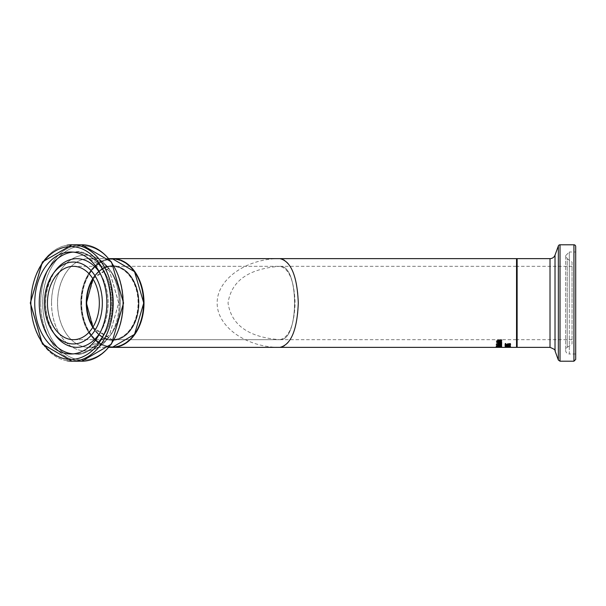 <?xml version="1.0" encoding="UTF-8"?>
<svg xmlns="http://www.w3.org/2000/svg" width="606" height="606" viewBox="0 0 606 606"><rect width="100%" height="100%" fill="white"/><g stroke="black" fill="none" stroke-linecap="round" stroke-linejoin="round"><path stroke-width="0.45" stroke-dasharray="3.03 2.27" d="M505.752 344.837L505.752 344.208L507.169 344.208L507.472 343.549L508.76 343.322L510.04 343.519L510.563 344.026L510.26 344.519M505.752 343.337L505.752 343.973L505.752 343.337L505.124 343.337L505.124 343.973L505.124 343.337M509.941 344.519L509.502 344.519L509.623 343.731L508.752 343.617L507.987 343.738L507.737 344.443M507.184 344.443L505.752 344.443M507.866 345.072L507.866 344.443M505.124 345.072L505.124 344.443M507.139 344.662L507.139 344.026M509.79 344.935L509.79 344.306M509.502 345.125L509.502 344.503L509.502 345.125M510.563 344.655L510.563 344.026M501.662 344.185L499.708 343.079L497.579 343.837L499.753 344.42L499.753 343.367L501.185 343.897L500.707 344.382L501.662 344.185L501.662 344.814L501.776 343.905M498.443 344.11L498.443 343.504L499.238 343.367L499.238 344.193L498.124 344.458L499.238 344.011L499.238 344.822L499.238 344.193M499.238 344.011L499.238 343.367M498.443 344.147L498.443 343.504M499.238 344.822L498.443 344.738M498.124 344.458L498.124 343.822M501.776 344.534L499.708 343.723L497.579 344.473L499.753 345.049L499.753 344.011L501.185 344.534L501.185 343.897M499.753 344.011L499.753 343.367M501.01 344.829L501.435 345.019L501.435 344.397M499.753 345.049L499.753 344.42M498.018 344.897L498.018 344.269M497.579 344.473L497.579 343.837M501.776 345.17L499.708 344.556L497.579 345.125L499.753 345.541L499.753 344.776L501.185 345.17L500.707 345.518L501.776 345.17L501.776 345.784L499.708 345.178L497.579 345.738L497.579 345.125M497.579 345.738L498.018 346.041L498.018 345.435M498.018 346.041L499.753 346.155L499.753 345.541M499.753 346.155L499.753 344.776M499.753 345.397L501.185 345.784L500.707 346.132L501.776 345.784M501.435 346.132L501.435 345.526M501.01 345.996L501.01 345.39M501.185 345.784L501.185 345.17M499.238 345.988L499.238 345.382L499.238 345.988L498.124 345.731L498.124 345.117L499.238 344.776L499.238 345.382L498.124 345.117M498.443 345.935L498.443 345.322M498.124 345.731L498.443 344.882M498.443 345.496L499.238 345.397L499.238 344.776M501.298 341.443L501.776 340.655L501.367 339.565L500.473 339.565L501.162 340.625L500.276 341.307L497.784 339.587L496.261 340.701L496.609 341.595L497.458 341.595L496.875 340.731L497.715 340.064L500.162 341.701L501.298 341.443L501.298 342.117L501.776 340.655M501.776 341.337L501.367 340.269L500.473 340.269L501.162 341.307L500.276 341.981L497.784 340.292L496.261 341.39L496.609 342.261L496.609 341.595M496.261 341.39L496.261 340.701M496.609 342.261L497.458 342.261L497.458 341.595M497.458 342.261L497.458 341.564M497.458 342.238L496.875 340.731M496.875 341.413L497.715 340.761L500.162 342.375L501.298 342.117M498.753 340.511L498.753 339.815M499.223 341.057L499.223 340.367M501.162 341.307L501.162 340.625M500.473 340.299L500.473 339.595M500.473 340.269L500.473 339.565M501.367 340.269L501.367 339.565M501.685 346.458L496.125 346.314L501.685 346.458L501.685 345.708L496.125 345.708L501.685 345.852M496.125 346.458L496.125 345.852M496.125 346.314L496.125 345.708M501.685 346.314L501.685 345.708M501.647 342.981L500.458 342.072L496.541 342.072L497.685 342.405L497.685 342.981L498.246 342.981L498.246 342.405L500.927 342.451L501.647 343.625L501.76 342.64M501.76 343.291L497.685 342.504L496.541 342.731L497.685 343.064L497.685 343.625L498.246 343.625L498.246 342.981M497.685 343.625L497.685 342.981M498.246 343.625L498.246 342.405M498.246 343.064L500.927 343.102L500.927 342.451M500.927 343.102L501.177 342.716M501.177 343.367L501.048 342.966M501.048 343.61L501.048 342.981M501.048 343.625L501.647 343.625M497.685 343.064L497.685 342.405M496.541 343.064L496.541 342.405M496.541 342.731L496.541 342.072M497.685 342.731L497.685 342.072M497.685 342.504L497.685 341.837M498.246 342.504L498.246 341.837M498.246 342.731L498.246 342.072M496.965 347.041L496.965 346.45L501.798 346.624L496.246 346.624L496.965 346.45L496.965 345.837L498.518 345.837L496.965 345.685M501.798 347.215L501.798 346.624M496.246 347.215L496.246 346.624M496.965 347.261L496.965 346.73M497.412 346.511L501.185 346.624L497.412 346.511L497.412 347.003M496.859 347.056L496.859 346.624M501.185 347.056L501.185 346.624M500.367 346.715L496.246 346.571L500.367 346.715L500.367 347.314L501.685 347.359L501.685 346.768M498.92 346.534L501.215 346.587L498.92 346.534L498.92 347.132L501.215 347.185L500.601 347.268L500.601 346.677M497.988 346.617L496.693 346.571L498.42 346.571L497.988 347.215L496.693 347.162L498.42 347.162L498.42 346.571M497.927 347.109L497.927 346.511M496.693 347.162L496.693 346.571M498.42 347.162L497.988 347.215M501.215 347.185L501.215 346.587M500.601 347.268L498.92 347.132M501.685 347.359L496.246 347.162L496.246 346.571M496.246 347.162L498.677 347.193L498.677 346.602M498.677 347.193L499.973 347.291L499.973 346.693M499.973 347.291L498.427 347.291L498.427 346.7M498.427 347.291L498.427 346.738M498.427 347.329L500.367 347.314M496.632 347.056L496.632 346.458M498.67 347.094L498.67 346.496M501.798 347.162L501.798 346.571M500.92 347.291L500.92 346.7M501.685 347.329L501.685 346.738M496.125 346.276L496.125 346.746L496.125 346.147L498.193 346.17L496.125 346.147M496.519 345.981L496.572 345.337L500.048 345.117L501.253 345.268L501.48 345.981M501.079 345.981L499.109 345.981M498.723 345.39L498.655 345.981M498.518 345.981L496.965 345.981M499.253 345.435L499.109 345.837L501.079 345.837L500.079 345.322L499.253 345.791M498.518 346.435L498.518 345.837M501.071 347.041L501.079 345.708M499.109 346.435L499.109 345.655M496.572 345.95L496.572 345.337M496.359 346.284L496.359 345.678M498.7 345.996L498.7 345.39M496.359 346.579L496.359 345.981M501.685 346.579L501.685 345.981M501.685 346.261L501.685 345.655M501.253 345.882L501.253 345.268M497.708 344.859L497.708 344.231L498.412 344.231L498.852 344.716L501.685 344.928L498.382 344.928M498.412 344.859L498.382 344.375M497.685 344.95L497.708 344.231M498.283 344.859L497.685 344.329M498.283 344.928L497.685 344.928L497.685 345.337L497.685 344.716L498.283 344.716M498.852 345.337L498.852 344.716M497.685 343.784L501.685 343.784L497.685 344.034M496.322 344.056L497.026 343.761L496.322 343.761M497.7 343.011L498.018 342.125L499.389 341.905L499.753 343.208L501.185 342.617L500.707 341.943L501.435 341.943L501.685 342.943M499.238 343.481L498.124 343.269M501.185 343.299L499.753 343.496M498.443 342.345L498.443 343.064L499.238 343.208L499.238 342.231L498.443 342.655M499.238 343.852L499.238 343.208M498.443 343.708L498.443 343.064M499.753 343.852L499.753 343.208M501.01 342.602L501.01 342.216M501.435 342.602L501.435 341.943M501.776 343.261L501.776 342.61M499.753 342.564L499.753 341.905M498.018 342.791L498.018 342.125M497.579 343.337L497.579 342.685M510.449 345.185L510.449 343.966L506.518 344.859L505.631 344.526L506.093 344.011L505.336 344.011L505.01 344.549L506.472 345.109L509.835 344.238L509.835 345.185L510.449 345.185L510.449 343.322L506.518 344.238L505.631 343.897L506.093 343.39L505.336 343.375L505.01 343.92L506.472 344.488L509.835 343.602L509.835 344.556L510.449 344.556M509.835 345.185L509.835 344.556M509.835 344.238L509.835 343.602M510.449 343.966L510.449 343.322M508.449 344.769L508.449 344.14M509.691 343.966L509.691 343.322M507.54 345.019L507.54 344.39M505.01 344.549L505.01 343.92M505.336 344.011L505.336 343.375M505.631 344.526L505.631 343.897M505.798 344.238L505.798 343.602M498.132 341.542L497.685 341.542L498.132 341.17L497.579 340.466L499.094 339.678L501.685 339.678L501.685 340.11L498.215 340.572L498.7 341.17L501.685 341.542L498.337 341.542M498.7 341.852L498.7 341.17M501.685 341.852L501.685 341.17M501.685 342.216L501.685 341.542M497.685 342.216L497.685 341.542M497.685 341.852L497.685 341.17M501.685 340.807L501.685 340.11M497.579 341.155L497.579 340.466M501.685 340.383L501.685 339.678M510.017 346.98L510.449 346.465L505.124 346.465L505.343 346.95L508.813 347.049L510.017 346.98L510.449 345.867L505.124 345.867L505.343 346.352L510.017 346.382M508.464 347.306L508.464 346.715L510.449 346.738L510.449 346.155M510.449 346.465L510.449 345.867L509.434 346.056L510.449 345.89L510.449 346.496L510.449 346.056M505.124 346.465L505.124 345.867M510.449 347.367L510.449 346.768L505.866 346.768L510.449 346.534L505.124 346.534L510.449 346.776L510.449 347.359L510.449 346.761L510.449 347.359L505.124 347.359L505.124 346.132M507.487 346.92L507.487 346.321M507.464 346.92L507.464 346.321M505.343 346.95L505.343 346.352M507.54 347.162L507.54 346.647L505.73 346.609L509.843 346.708L508.017 346.897L507.881 346.003L509.843 346.003L507.881 346.147M508.017 346.897L508.017 346.299M507.881 346.609L507.881 346.003M509.843 346.609L509.843 346.003M509.623 346.905L509.623 346.306M509.843 346.708L509.843 346.109M505.866 346.882L505.73 346.003L507.29 346.003L505.866 346.284M505.737 347.336L505.73 346.124M505.73 346.609L505.73 346.003M507.29 346.609L507.29 346.003M507.29 346.746L507.29 346.147M508.964 345.685L510.57 345.261L510.116 344.89L506.404 344.791L505.003 345.261L508.964 345.685L508.964 346.299L510.57 345.867L510.57 345.261M510.57 345.867L507.586 345.64L507.608 345.026L507.586 345.64L505.003 345.867L505.003 345.261M508.123 345.359L510.04 345.261L507.79 345.761L510.04 345.875L508.123 345.965M505.533 345.253L507.434 345.359L505.533 345.253L505.533 345.867L507.434 345.965L505.533 345.867M507.434 345.965L507.434 345.359M507.101 345.768L507.101 345.155M510.04 345.875L510.04 345.261M507.79 345.761L507.79 345.147M505.003 345.867L506.358 346.268L507.616 346.071L507.616 345.465M507.616 346.071L507.639 345.465M507.639 346.071L508.964 346.299M505.124 347.306L505.457 346.609L508.464 346.715M508.464 347.336L508.464 346.738M510.449 346.738L505.124 346.708M505.737 347.177L505.737 346.715M507.858 347.336L507.54 346.647M507.858 347.185L507.858 346.715M505.866 347.193L505.866 346.602M510.449 347.193L510.449 346.602M510.449 347.132L510.449 346.534M505.124 347.132L505.124 346.534M505.124 347.223L505.124 346.624M505.866 347.359L505.866 346.768M508.093 347.306L508.093 346.715M507.798 346.503L508.442 346.231L507.798 346.231M505.124 344.746L505.124 345.367L505.124 344.746L505.927 344.746L510.449 345.405L505.752 344.943L505.752 346.276M505.927 345.367L505.927 344.746M505.124 346.276L505.124 345.67M505.752 345.367L505.752 344.943M516.539 258.633L516.539 347.367M112.618 347.367L279.911 347.367L284.002 346.253L287.888 342.973L291.372 337.686L294.281 330.664L296.47 322.248L297.826 312.87L298.288 303L297.826 293.13L296.47 283.752L294.281 275.336L291.372 268.314L287.888 263.027L284.002 259.747L279.911 258.633C246.339 258.459 216.918 279.26 217.168 303C216.918 326.74 246.339 347.541 279.911 347.367L284.002 346.253L287.888 342.973L291.372 337.686L294.281 330.664L296.47 322.248L297.826 312.87L298.288 303L297.826 293.13L296.47 283.752L294.281 275.336L291.372 268.314L287.888 263.027L284.002 259.747L279.911 258.633L112.618 258.633M572.034 262.057L572.034 303L572.034 262.057L567.208 258.679L567.208 303L567.208 258.679L565.64 255.671L569.314 252.005L569.314 303L569.314 252.005L575.7 252.005L575.7 353.995L575.7 252.005L575.7 353.995L569.314 353.995L569.314 303L569.314 353.995A3.666 3.666 0 0 1 567.208 347.321L567.208 303L567.208 347.321L572.034 343.943L572.034 266.322L572.034 343.943M572.034 266.322L517.13 266.322L517.13 339.678L517.13 266.322A0.591 0.591 0 0 1 516.539 265.731L516.539 340.269L516.539 265.731M516.539 303L516.539 346.776L516.539 303M34.671 303A50.995 36.049 90 0 0 70.72 353.995A50.995 36.049 90 0 0 106.77 303A50.995 36.049 90 0 0 70.72 252.005A50.995 36.049 90 0 0 34.671 303M86.211 303A37.269 26.346 -90 0 1 112.557 265.731A37.269 26.346 -90 0 1 138.903 303A37.269 26.346 -90 0 1 112.557 340.269A37.269 26.346 -90 0 1 86.211 303A36.678 25.929 -90 0 1 112.14 266.322A36.678 25.929 -90 0 1 138.07 303A36.678 25.929 -90 0 1 112.14 339.678A36.678 25.929 -90 0 1 86.211 303M47.382 303A36.678 25.929 -90 0 1 73.311 266.322A36.678 25.929 -90 0 1 99.24 303A36.678 25.929 -90 0 1 73.311 339.678A36.678 25.929 -90 0 1 47.382 303M81.605 303A43.776 30.951 -90 0 1 112.557 259.224A43.776 30.951 -90 0 1 143.508 303A43.776 30.951 -90 0 1 112.557 346.776A43.776 30.951 -90 0 1 81.605 303M44.367 303A40.943 28.944 -90 0 1 53.055 273.76A40.943 28.944 -90 0 1 84.522 265.254A40.943 28.944 -90 0 1 102.262 303A40.943 28.944 -90 0 1 84.522 340.746A40.943 28.944 -90 0 1 53.055 332.24A40.943 28.944 -90 0 1 44.367 303M112.557 347.367A44.367 31.368 90 0 0 143.925 303A44.367 31.368 90 0 0 112.557 258.633M112.383 258.633A44.367 31.368 90 0 0 81.189 303A44.367 31.368 90 0 0 112.383 347.367M138.979 303A37.269 26.361 -90 0 0 112.618 265.731A37.269 26.361 -90 0 0 86.257 303A37.269 26.361 -90 0 0 112.618 340.269A37.269 26.361 -90 0 0 138.979 303M143.577 303A43.776 30.959 -90 0 0 112.618 259.224A43.776 30.959 -90 0 0 81.658 303A43.776 30.959 -90 0 0 112.618 346.776A43.776 30.959 -90 0 0 143.577 303M112.413 347.367A44.367 31.376 90 0 1 81.242 303A44.367 31.376 90 0 1 112.413 258.633M112.557 339.678A36.678 25.929 -90 0 1 86.628 303A36.678 25.929 -90 0 1 112.557 266.322A36.678 25.929 -90 0 1 138.486 303A36.678 25.929 -90 0 1 112.557 339.678L279.911 339.678C289.13 337.459 294.198 325.233 295.122 303C294.198 280.767 289.13 268.541 279.911 266.322C299.432 264.549 299.432 341.451 279.911 339.678C299.425 341.451 299.425 264.549 279.911 266.322C299.44 264.549 299.44 341.451 279.911 339.678C248.642 337.337 231.348 325.111 228.038 303C231.348 280.889 248.642 268.663 279.911 266.322C299.425 264.549 299.425 341.451 279.911 339.678C299.425 341.451 299.425 264.549 279.911 266.322L112.618 266.322A36.678 25.937 -90 0 0 93.006 279.002M93.006 326.998A36.678 25.937 -90 0 0 112.618 339.678A36.678 25.937 -90 0 0 138.562 303A36.678 25.937 -90 0 0 112.618 266.322M112.618 339.678L279.911 339.678C299.425 341.451 299.425 264.549 279.911 266.322L112.557 266.322M507.472 344.185L507.472 343.549M508.76 343.966L508.76 343.322M510.04 344.155L510.04 343.519M499.389 345.049L499.389 344.42M499.708 343.723L499.708 343.079M499.708 345.178L499.708 344.556M499.389 346.155L499.389 345.541M501.662 345.988L501.662 345.375M497.715 340.761L497.715 340.064M498.541 341.178L498.541 340.489M498.821 341.807L498.821 341.125M500.162 342.375L500.162 341.701M497.784 340.292L497.784 339.587M499.458 341.617L499.458 340.936M500.276 341.981L500.276 341.307M500.147 343.064L500.147 342.405M500.458 342.731L500.458 342.072M501.071 347.261L501.071 346.73M499.018 347.321L499.018 346.761L499.018 347.321M497.412 347.299L497.412 346.708M497.45 347.094L497.45 346.496M497.42 347.223L497.42 346.632M500.048 347.064L500.048 346.473M499.291 347.086L499.291 346.496M497.352 347.276L497.352 346.677M498.079 347.261L498.079 346.67M498.776 347.329L498.776 346.738M497.481 347.011L497.481 346.412M499.238 347.011L499.238 346.42M500.223 346.973L500.223 346.374M498.344 345.875L498.344 345.458M497.655 345.799L497.655 345.382M497.556 345.799L497.556 345.185M501.662 342.905L501.662 342.246M499.389 342.564L499.389 341.905M508.411 344.481L508.411 343.844M506.472 345.109L506.472 344.488M506.518 344.859L506.518 344.238M505.843 344.769L505.843 344.14M499.094 340.383L499.094 339.678M508.813 347.049L508.813 346.458M506.328 347.018L506.328 346.427M508.843 346.958L508.843 346.359M506.427 346.92L506.427 346.321M507.108 346.882L507.108 346.284M506.366 346.102L506.366 345.488M506.328 345.625L506.328 345.003M509.032 346.124L509.032 345.518M508.926 345.587L508.926 344.973M506.404 345.412L506.404 344.791M506.358 346.268L506.358 345.655M508.979 345.367L508.979 344.746M510.116 345.511L510.116 344.89M507.911 347.193L507.911 346.594M506.73 347.147L506.73 346.549M505.457 347.208L505.457 346.609M505.942 347.162L505.942 346.655M506.752 347.147L506.752 346.624M573.927 361.214L573.927 244.786M560.027 244.786L560.027 361.214M558.353 360.04L558.353 245.96M555.02 255.126L555.02 350.874M517.13 258.633L517.13 347.367M550.013 347.367L550.013 258.633M67.061 360.797A58.214 41.155 -90 0 1 30.823 303A56.434 39.898 90 0 0 70.72 359.434A56.434 39.898 90 0 0 110.618 303A56.434 39.898 90 0 0 70.72 246.566A56.434 39.898 90 0 0 30.823 303A58.214 41.155 -90 0 1 67.061 245.203M71.978 244.786A58.214 41.155 -90 0 1 113.125 303A58.214 41.155 -90 0 1 71.978 361.214M40.655 303A58.214 41.155 90 0 0 81.802 361.214A58.214 41.155 90 0 0 122.957 303A58.214 41.155 90 0 0 81.802 244.786A58.214 41.155 90 0 0 40.655 303M42.655 303A57.04 40.329 -90 0 1 82.984 245.96A57.04 40.329 -90 0 1 123.313 303A57.04 40.329 -90 0 1 82.984 360.04A57.04 40.329 -90 0 1 42.655 303M51.502 303A47.874 33.845 90 0 0 85.348 350.874A47.874 33.845 90 0 0 119.193 303A47.874 33.845 90 0 0 85.348 255.126A47.874 33.845 90 0 0 51.502 303M112.14 347.367A44.367 31.368 90 0 0 143.508 303A44.367 31.368 90 0 0 112.14 258.633A44.367 31.368 90 0 0 80.772 303A44.367 31.368 90 0 0 112.14 347.367L134.456 334.368L143.683 303L134.456 271.632L112.14 258.633L88.885 258.633A44.367 31.368 -90 0 1 120.253 303A44.367 31.368 -90 0 1 88.885 347.367A44.367 31.368 -90 0 1 57.517 303A44.367 31.368 -90 0 1 88.885 258.633L109.497 271.109L118.693 303L109.497 334.891L88.885 347.367L112.14 347.367M45.389 303A44.321 31.338 -90 0 1 54.79 271.344A44.321 31.338 -90 0 1 76.727 258.679A44.321 31.338 -90 0 1 108.057 303A44.321 31.338 -90 0 1 88.862 343.86A44.321 31.338 -90 0 1 54.79 334.656A44.321 31.338 -90 0 1 45.389 303M39.185 303A50.995 36.049 -90 0 1 75.235 252.005A50.995 36.049 -90 0 1 111.292 303A50.995 36.049 -90 0 1 75.235 353.995A50.995 36.049 -90 0 1 39.185 303M72.053 244.786A58.214 41.17 -90 0 0 30.883 303A58.214 41.17 -90 0 0 72.053 361.214L81.802 361.214L111.375 344.056L123.48 303L111.383 261.943L81.81 244.786L72.053 244.786M81.878 361.214A58.214 41.17 90 0 1 40.708 303A58.214 41.17 90 0 1 81.878 244.786M123.397 303A57.04 40.344 -90 0 0 83.06 245.96A57.04 40.344 -90 0 0 42.715 303A57.04 40.344 -90 0 0 83.06 360.04A57.04 40.344 -90 0 0 123.397 303M119.276 303A47.874 33.853 90 0 1 85.416 350.874A47.874 33.853 90 0 1 51.563 303A47.874 33.853 90 0 1 85.416 255.126A47.874 33.853 90 0 1 119.276 303M92.794 327.338A36.678 25.937 -90 0 0 112.201 339.678A36.678 25.937 -90 0 0 138.138 303A36.678 25.937 -90 0 0 112.201 266.322A36.678 25.937 -90 0 0 92.794 278.662M112.201 347.367A44.367 31.376 90 0 1 80.818 303A44.367 31.376 90 0 1 112.201 258.633M120.336 303A44.367 31.376 -90 0 0 88.953 258.633A44.367 31.376 -90 0 0 57.578 303A44.367 31.376 -90 0 0 88.953 347.367A44.367 31.376 -90 0 0 120.336 303M100.285 332.353A44.321 31.345 -90 0 0 108.148 303A44.321 31.345 -90 0 0 100.285 273.647M54.843 271.367A44.321 31.345 -90 0 0 45.45 303A44.321 31.345 -90 0 0 54.843 334.633C42.511 313.544 42.511 292.456 54.843 271.367M73.053 353.896A50.995 36.065 -90 0 0 75.311 353.995A50.995 36.065 -90 0 0 111.375 303A50.995 36.065 -90 0 0 75.311 252.005A50.995 36.065 -90 0 0 73.053 252.104M572.034 339.678L517.13 339.678L516.539 340.269M565.64 255.671L565.64 350.329L565.64 255.671M73.311 266.322L112.14 266.322L94.006 276.965L86.385 303L94.006 329.035L112.14 339.678L73.311 339.678M53.055 332.24L54.79 334.656C42.45 313.552 42.45 292.448 54.79 271.344L53.055 273.76M70.72 353.995L75.235 353.995C84.893 355.775 95.18 348.268 106.088 331.459C111.769 319.362 113.58 306.257 111.519 292.145C106.186 262.807 87.166 250.725 75.235 252.005L70.72 252.005M73.387 266.322L112.201 266.322L92.862 278.775M92.862 327.225L112.201 339.678L73.387 339.678M108.898 258.633L88.953 258.633L109.58 271.109L118.776 303L109.58 334.891L88.953 347.367L108.898 347.367M70.796 252.005L75.311 252.005C86.772 248.21 113.86 270.708 112.451 302.765C113.928 334.951 87.423 357.585 75.311 353.995L70.796 353.995M279.911 339.678L516.539 339.678M279.911 266.322L516.539 266.322"/><path stroke-width="0.91" d="M505.752 344.443L505.124 344.443L505.124 343.973L505.752 344.208M507.737 344.443L507.184 344.443M510.563 344.026L509.941 344.519M505.752 343.973L505.752 344.837L507.169 344.837L507.472 344.185L508.76 343.966L510.04 344.155L510.563 344.655L509.502 345.14L509.623 344.367L507.737 344.7L507.737 344.079M507.737 344.7L507.866 345.072L505.124 345.072L505.124 343.973M509.941 344.655L509.941 344.125M510.26 345.14L510.26 344.519M496.965 347.329L501.798 347.215L496.965 347.261M496.859 347.215L501.185 347.215L496.859 347.056M498.193 346.852L496.125 346.874L498.193 346.768M501.48 345.981L501.079 345.981M499.109 345.981L501.253 345.882L501.685 346.579L496.359 346.579L496.572 345.95L498.723 345.996M496.965 345.981L496.519 345.981M497.102 346.064L496.965 346.435L498.518 346.435L497.102 345.821M496.965 346.291L496.965 345.837M500.851 346.026L499.109 346.261L501.079 346.435L500.851 345.791M501.079 346.314L501.079 345.837M499.109 346.261L499.109 345.821M498.283 345.337L497.708 344.859L501.685 345.337L497.685 345.541L498.283 344.859M501.685 344.413L497.685 344.413M501.685 344.67L497.685 344.67M496.322 344.397L497.026 344.397L496.322 344.685M501.185 343.269L500.707 342.602L501.435 342.602L501.776 343.261L499.708 344.132L497.579 343.337L499.753 342.564L499.753 343.852L501.185 343.269L501.01 342.216M499.753 343.496L499.238 343.481M498.124 343.269L497.7 343.011M501.685 342.943L501.185 343.299M499.238 342.89L498.124 343.36L499.238 343.852L499.238 342.564M498.124 343.36L498.124 342.746M498.132 341.852L497.579 341.155L499.094 340.383L501.685 340.383L501.685 340.807L498.215 341.261L498.7 341.852L501.685 342.216L497.685 342.216L498.132 341.17L497.579 340.466M498.511 340.193L498.215 341.261M506.73 347.147L510.449 347.336L506.73 347.147M510.449 347.359L505.124 347.367M505.737 347.306L507.858 347.336L505.737 347.177M507.798 346.829L508.442 346.829L507.798 347.102M510.449 346.496L509.434 346.496M510.449 346.662L509.434 346.662M510.449 346.2L505.752 345.556L505.752 346.276L505.124 346.276L505.124 345.367L510.449 346.018M505.752 345.67L505.124 345.367M516.539 347.367L516.539 258.633L279.911 258.633C291.054 261.315 297.182 276.101 298.296 303C297.182 329.899 291.054 344.685 279.911 347.367L516.539 347.367M575.7 353.995L575.7 359.434L573.927 361.214L573.927 244.786A1.773 1.773 0 0 1 575.7 246.566L575.7 252.005M575.7 359.434L575.7 246.566M558.353 245.96L558.353 360.04L555.02 350.874L555.02 255.126L558.353 245.96A1.773 1.773 0 0 1 560.027 244.786L560.027 361.214L573.927 361.214M516.539 259.224A0.591 0.591 0 0 1 517.13 258.633L517.13 347.367L516.539 346.776M555.02 255.126A5.325 5.325 0 0 1 550.013 258.633L550.013 347.367L517.13 347.367M106.861 303A50.995 36.065 90 0 1 70.796 353.995A50.995 36.065 90 0 1 34.731 303A50.995 36.065 90 0 1 70.796 252.005A50.995 36.065 90 0 1 106.861 303M99.331 303A36.678 25.937 -90 0 0 73.387 266.322A36.678 25.937 -90 0 0 47.45 303A36.678 25.937 -90 0 0 73.387 339.678A36.678 25.937 -90 0 0 99.331 303M102.346 303A40.943 28.959 -90 0 0 84.598 265.246A40.943 28.959 -90 0 0 53.108 273.776A40.943 28.959 -90 0 0 44.435 303A40.943 28.959 -90 0 0 53.108 332.224A40.943 28.959 -90 0 0 84.598 340.754A40.943 28.959 -90 0 0 102.346 303M279.911 258.633L112.618 258.633A44.367 31.376 90 0 1 144.001 303A44.367 31.376 90 0 1 112.618 347.367L279.911 347.367M93.006 279.002A36.678 25.937 -90 0 0 93.006 326.998M499.708 344.132L499.708 343.496M498.511 340.883L498.511 340.428M499.405 340.807L499.405 340.383M67.061 245.203A58.214 41.155 -90 0 1 71.978 244.786L42.405 261.943L30.3 303L42.397 344.056L71.978 361.214A58.214 41.155 -90 0 1 67.061 360.797M113.216 303A58.214 41.17 -90 0 0 72.053 244.786L42.465 261.943L30.361 303L42.465 344.056L72.053 361.214A58.214 41.17 -90 0 0 113.216 303M70.796 359.434A56.434 39.913 90 0 1 30.883 303A56.434 39.913 90 0 1 70.796 246.566A56.434 39.913 90 0 1 110.709 303A56.434 39.913 90 0 1 70.796 359.434M71.978 244.786L81.878 244.786A58.214 41.17 90 0 1 123.048 303A58.214 41.17 90 0 1 81.878 361.214L71.978 361.214M92.794 278.662A36.678 25.937 -90 0 0 86.264 303A36.678 25.937 -90 0 0 92.794 327.338M112.201 258.633A44.367 31.376 90 0 1 143.577 303A44.367 31.376 90 0 1 112.201 347.367L134.524 334.368L143.751 303L134.524 271.632L112.201 258.633L108.898 258.633M100.285 273.647A44.321 31.345 -90 0 0 76.803 258.679A44.321 31.345 -90 0 0 54.843 271.367L53.108 273.776M53.108 332.224L54.843 334.633A44.321 31.345 -90 0 0 100.285 332.353M73.053 252.104A50.995 36.065 -90 0 0 39.246 303A50.995 36.065 -90 0 0 73.053 353.896M573.927 244.786L560.027 244.786M558.353 360.04L560.027 361.214M550.013 258.633L517.13 258.633M555.02 350.874C555.914 350.26 554.248 349.094 550.013 347.367M81.878 244.786L111.459 261.943L123.563 303L111.459 344.056L81.878 361.214M92.862 278.775L86.431 303L92.862 327.225M108.898 347.367L112.201 347.367"/></g></svg>
